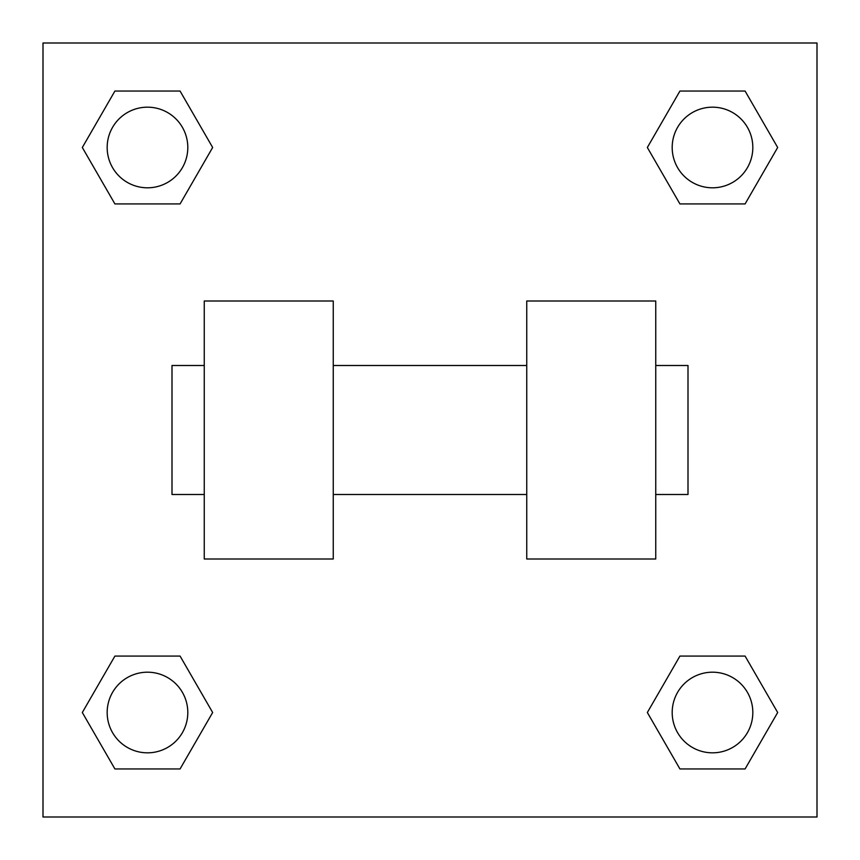 <?xml version="1.0" encoding="UTF-8"?>
<svg xmlns="http://www.w3.org/2000/svg" width="860" height="860" viewBox="0 0 860 860"><rect width="100%" height="100%" fill="white"/><g stroke="black" fill="none" stroke-linecap="round" stroke-linejoin="round"><path stroke-width="1.29" d="M212.656 147.49L180.073 203.927L114.907 203.927L82.323 147.49L114.907 91.052L180.073 91.052L212.656 147.49L180.073 203.927L166.732 203.927M166.732 656.072L180.073 656.072L212.656 712.51L180.073 768.947L114.907 768.947L82.323 712.51L114.907 656.072L180.073 656.072M693.267 203.927L679.927 203.927L647.343 147.49L679.927 91.052L745.093 91.052L777.676 147.49L745.093 203.927L679.927 203.927M647.343 712.51L679.927 656.072L745.093 656.072L777.676 712.51L745.093 768.947L679.927 768.947L647.343 712.51L679.927 656.072L693.267 656.072M679.927 656.072L745.093 656.072L679.927 656.072M745.093 768.947L679.927 768.947L745.093 768.947L777.676 712.51M752.822 712.51A40.312 40.312 0 0 0 692.354 677.594A40.312 40.312 0 0 0 692.354 747.426A40.312 40.312 0 0 0 752.822 712.51M180.073 768.947L114.907 768.947L180.073 768.947L212.656 712.51M187.802 712.51A40.312 40.312 0 0 0 127.334 677.594A40.312 40.312 0 0 0 127.334 747.426A40.312 40.312 0 0 0 187.802 712.51M679.927 91.052L745.093 91.052L679.927 91.052L647.343 147.49M752.822 147.49A40.312 40.312 0 0 0 692.354 112.574A40.312 40.312 0 0 0 692.354 182.406A40.312 40.312 0 0 0 752.822 147.49M114.907 91.052L180.073 91.052L114.907 91.052L82.323 147.49M180.073 203.927L114.907 203.927L180.073 203.927M187.802 147.49A40.312 40.312 0 0 0 127.334 112.574A40.312 40.312 0 0 0 127.334 182.406A40.312 40.312 0 0 0 187.802 147.49M817 43L817 817L43 817L43 43L817 43M82.323 712.51L114.907 656.072M777.676 147.49L745.093 203.927M526.75 301L526.75 559L655.75 559L655.75 301L526.75 301M333.25 559L333.25 301L204.25 301L204.25 559L333.25 559M655.75 494.5L688 494.5L688 365.5L655.75 365.5M204.25 365.5L172 365.5L172 494.5L204.25 494.5M526.75 365.5L333.25 365.5M526.75 494.5L333.25 494.5"/></g></svg>
